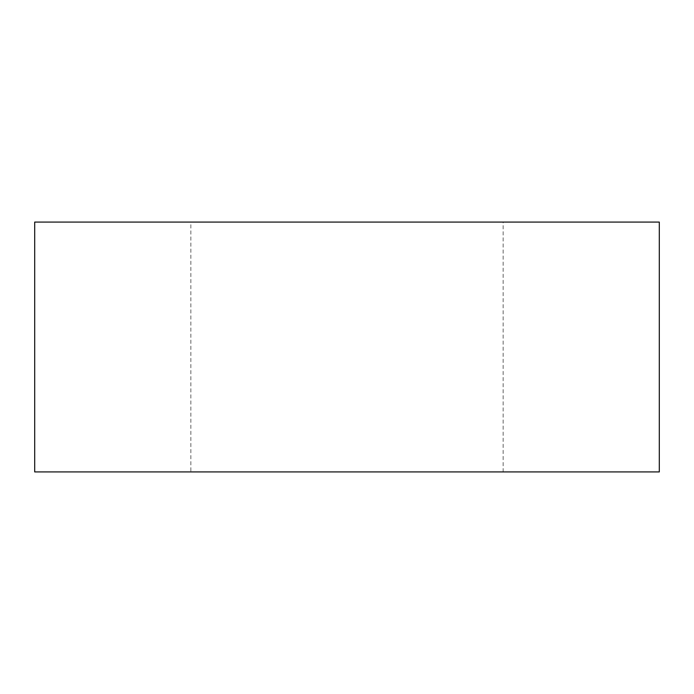 <?xml version="1.0" encoding="UTF-8"?>
<svg xmlns="http://www.w3.org/2000/svg" width="694" height="694" viewBox="0 0 694 694"><rect width="100%" height="100%" fill="white"/><g stroke="black" fill="none" stroke-linecap="round" stroke-linejoin="round"><path stroke-width="0.52" stroke-dasharray="3.47 2.6" d="M190.85 471.92L503.15 471.92L190.85 471.92L190.85 222.08L503.15 222.08L190.85 222.08M503.15 471.92L503.15 222.08M34.7 471.92L659.3 471.92L659.3 222.08L34.7 222.08L34.7 471.92"/><path stroke-width="1.04" d="M659.3 471.92L34.7 471.92L34.7 222.08L659.3 222.08L659.3 471.92"/></g></svg>
